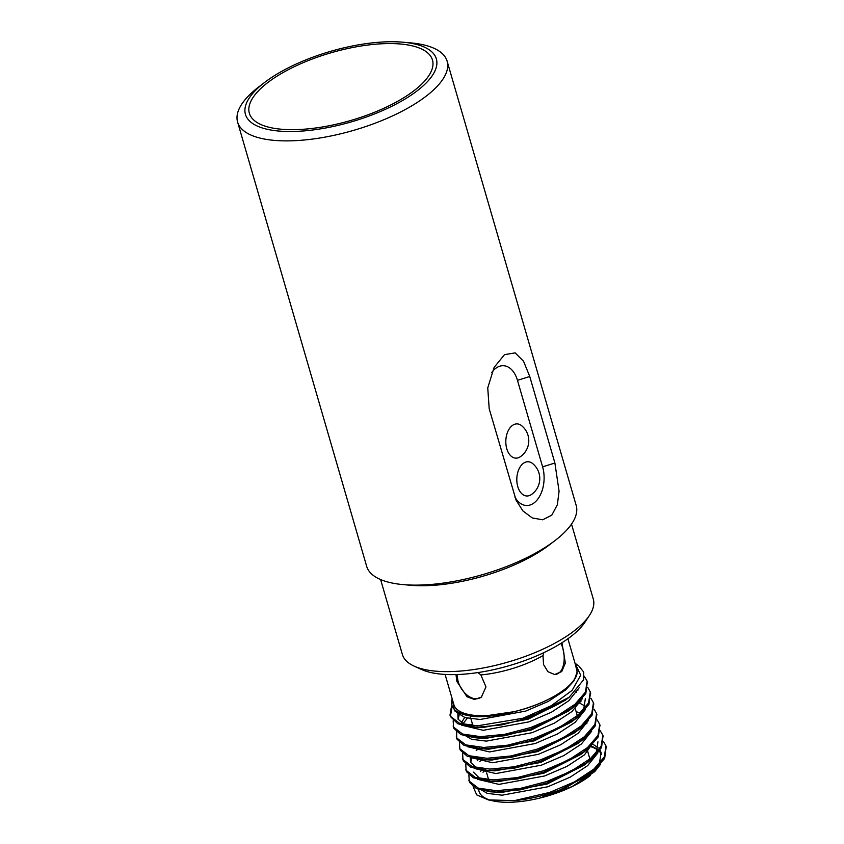 <?xml version="1.0" encoding="UTF-8"?>
<svg xmlns="http://www.w3.org/2000/svg" width="844" height="844" viewBox="0 0 844 844"><rect width="100%" height="100%" fill="white"/><g stroke="black" fill="none" stroke-linecap="round" stroke-linejoin="round"><path stroke-width="1.27" d="M266.356 83.683A95.34 35.258 163.8 0 1 364.587 45.471A95.34 35.258 163.8 0 1 432.466 60.019A95.34 35.258 163.8 0 1 350.745 120.481A95.34 35.258 163.8 0 1 249.349 113.223A95.34 35.258 163.8 0 1 266.356 83.683M237.597 122.053L366.665 566.292A109.098 40.343 -16.2 0 0 403.295 584.618A109.098 40.343 -16.2 0 0 555.067 540.529A109.098 40.343 -16.2 0 0 576.188 505.429L447.12 61.179A109.098 40.343 163.8 0 1 427.676 94.982A109.098 40.343 163.8 0 1 315.266 138.701A109.098 40.343 163.8 0 1 237.597 122.053A109.098 40.343 163.8 0 1 257.051 88.251A109.098 40.343 163.8 0 1 258.718 86.953L264.7 82.374A99.402 36.756 163.8 0 1 402.978 42.2A99.402 36.756 163.8 0 1 418.635 89.686A99.402 36.756 163.8 0 1 283.542 131.369A99.402 36.756 163.8 0 1 264.7 82.374M402.978 42.2L410.49 42.865A109.098 40.343 163.8 0 1 447.12 61.179M554.898 463.018L559.076 491.261L557.356 504.765L551.786 515.178L542.692 519.788L532.29 517.952L522.932 510.947L516.085 500.186L489.193 408.749L487.748 387.881L494.099 367.446L504.48 354.67L515.125 352.866L523.533 361.243L529.758 376.498L554.898 463.018L542.608 466.848L517.467 380.327A26.67 16.606 92.3 0 0 491.788 372.436M514.872 496.989A26.67 16.606 92.3 0 0 536.436 500.745A26.67 16.606 92.3 0 0 542.608 466.848M403.295 584.618L410.806 585.282A99.402 36.756 -16.2 0 0 549.085 545.108L555.067 540.529M380.612 579.564L402.377 654.48A99.402 36.756 -16.2 0 0 414.351 666.232A99.402 36.756 -16.2 0 0 575.555 629.814A99.402 36.756 -16.2 0 0 589.471 615.36A99.402 36.756 -16.2 0 0 593.279 599.018L571.515 524.103M286.865 129.586A95.34 35.258 163.8 0 1 254.065 120.291A95.34 35.258 163.8 0 1 331.07 52.761A95.34 35.258 163.8 0 1 432.276 68.522A95.34 35.258 163.8 0 1 286.865 129.586M521.603 425.671A17.133 10.666 92.3 0 0 509.206 428.942A17.133 10.666 92.3 0 0 506.78 448.734A17.133 10.666 92.3 0 0 520.379 456.709A19.391 19.391 0 0 0 521.603 425.671M532.596 463.525A17.133 10.666 92.3 0 0 520.21 466.795A17.133 10.666 92.3 0 0 517.773 486.587A17.133 10.666 92.3 0 0 531.372 494.563A19.391 19.391 0 0 0 532.596 463.525M589.471 615.36L584.987 622.176A92.629 34.256 163.8 0 1 572.021 635.648A92.629 34.256 163.8 0 1 421.789 669.587L414.351 666.232M494.014 792.01A51.505 19.053 163.8 0 1 492.537 790.606M587.15 749.546L589.903 759.041A51.505 19.053 163.8 0 1 590.104 759.959M481.808 696.764C473.368 703.369 460.835 692.534 457.944 680.675L456.994 674.535M478.02 672.552L480.869 674.926L485.975 686.932L481.323 697.176L474.455 699.476L467.027 696.764L456.899 681.498L455.992 674.567M567.906 638.739L576.705 669.039A63.944 23.653 163.8 0 1 565.311 688.852A63.944 23.653 163.8 0 1 499.416 714.478A63.944 23.653 163.8 0 1 453.893 704.719L445.094 674.43M561.956 642.748L565.353 663.036L561.756 671.539L554.708 674.556L547.956 671.719L543.515 664.513L543.019 655.588L543.789 652.665M560.901 643.413C566.398 653.509 565.491 674.356 554.424 674.483M575.481 664.819L577.138 671.982C577.328 685.075 547.323 704.001 514.196 711.671C501.747 714.889 490.237 716.545 479.645 716.661A65.98 24.402 -16.2 0 1 452.215 698.948M600.432 764.432L594.703 771.669L571.947 786.65L540.244 797.939L566.63 787.252A70.601 26.111 -16.2 0 1 514.45 800.618L549.718 792.4L574.469 781.882L593.786 769.19L604.272 757.036L606.013 746.054L603.566 741.633M468.874 774.908L469.285 781.206L478.326 788.138L496.209 790.712L520.189 788.454L546.574 781.586L571.325 771.068L590.652 758.376L601.139 746.212L602.869 735.24L599.905 730.239M586.896 723.561L585.905 723.308M477.873 749.208L476.227 750.516M465.74 764.084L466.141 770.393L475.183 777.324L493.065 779.898L517.045 777.64L543.43 770.772L568.191 760.244L587.508 747.562L597.995 735.398L599.725 724.416L597.288 720.006M462.596 753.27L462.997 759.579L472.039 766.51L489.921 769.084L513.901 766.827L540.287 759.959L565.047 749.43L584.364 736.749L594.851 724.574L596.581 713.591L594.144 709.192M580.609 701.934L579.617 701.68M459.452 742.456L459.853 748.765L468.895 755.696L486.788 758.271L510.757 756.002L537.153 749.145L561.904 738.616L581.221 725.935L591.718 713.76L593.438 702.778L591 698.378M456.551 730.841L456.72 737.951L465.751 744.872L483.644 747.457L507.613 745.189L534.009 738.331L558.76 727.802L578.077 715.121L588.574 702.946L590.294 691.964L587.857 687.565M453.165 720.829L453.576 727.138L462.617 734.058L480.5 736.643L504.48 734.375L530.865 727.507L555.616 716.989L574.943 704.307L585.43 692.133L587.15 681.15L584.301 676.287M451.445 706.565L450 715.153L450.432 716.324L459.474 723.245L477.356 725.829L522.89 718.255A70.601 26.111 163.8 0 0 569.204 697.239L583.679 679.715L583.7 672.088L578.815 665.948L575.017 663.226L580.714 675.211L572.126 690.371L551.332 705.689L522.89 718.255M566.63 787.252L594.187 770.551L604.673 758.387L606.182 746.74M469.074 780.711L469.675 782.567L476.596 788.644L490.153 791.767L496.599 792.062L520.579 789.805L546.965 782.937L588.078 762.121L591.043 759.727L601.529 747.562L603.038 735.926M585.715 724.532L584.871 724.342M465.93 769.897L466.532 771.743L473.452 777.83L487.009 780.943L493.455 781.249L517.435 778.991L543.821 772.123L584.934 751.297L587.899 748.913L598.385 736.738L599.905 725.101M462.786 759.072L463.388 760.929L470.319 767.017L483.876 770.129L490.322 770.435L514.291 768.177L540.688 761.309L581.79 740.483L584.755 738.099L595.252 725.924L596.761 714.288M579.427 702.904L578.583 702.714M459.642 748.259L460.254 750.116L467.175 756.192L480.732 759.315L487.178 759.621L511.147 757.363L537.544 750.495L578.646 729.67L581.611 727.285L592.108 715.111L593.617 703.474M456.498 737.445L457.11 739.302L464.031 745.379L477.588 748.501L484.034 748.807L508.014 746.539L534.4 739.682L575.502 718.856L578.478 716.472L588.964 704.297L590.473 692.66M453.365 726.631L453.966 728.488L460.887 734.565L474.444 737.688L480.89 737.994L504.87 735.725L531.256 728.868L572.369 708.042L575.334 705.658L585.82 693.494L587.329 681.846M451.93 707.736L450.39 716.514L457.743 723.751L471.3 726.874L477.746 727.18L501.726 724.912L528.112 718.044L569.204 697.239L565.174 700.33L528.101 719.193L482.452 727.602L476.385 727.328L464.253 724.532L458.06 719.109L457.828 713.011M452.205 698.906L454.431 710.827L471.617 716.366L479.645 716.661M590.473 775.383A63.975 23.664 163.8 0 1 517.973 801.8A63.975 23.664 163.8 0 1 493.751 801.03L488.381 799.912L476.67 794.858L473.146 786.65M491.187 800.418A63.975 23.664 163.8 0 1 478.675 789.478M590.473 746.624A63.975 23.664 163.8 0 1 597.33 749.746M599.187 751.255A63.975 23.664 163.8 0 1 601.424 754.346M514.45 800.618L488.381 799.912M601.382 753.998L599.388 750.981M597.51 749.261L591.264 745.874M485.152 770.245L483.021 772.26M478.632 788.243L487.241 793.349L502.085 795.196L547.735 786.787L570.175 777.176L587.677 765.614L597.974 752.806M482.589 758.925L479.877 761.446M477.25 779.212L498.941 784.382L544.591 775.974L567.031 766.363L584.533 754.8L595.769 738.933M471.522 758.007L470.762 762.628M474.106 768.399L495.808 773.568L541.458 765.16L563.887 755.549L581.389 743.986L591.686 731.178M580.83 713.064L576.167 711.756M470.963 757.585L492.664 762.754L538.314 754.346L560.743 744.735L578.256 733.172L588.553 720.365M584.945 705.995L578.689 702.609M467.819 746.771L489.52 751.93L535.17 743.532L557.599 733.921L575.112 722.348L585.409 709.551M576.716 692.27L575.534 691.785M467.312 718.191L462.913 723.867M462.923 734.174L471.532 739.281L486.376 741.116L532.026 732.719L554.466 723.108L571.968 711.534L582.265 698.737M459.41 713.729L458.186 719.362M461.541 725.133L483.232 730.303L528.882 721.894L551.322 712.294L568.824 700.72L579.195 687.744M456.435 712.252L464.981 717.569L480.088 719.489L525.738 711.081L548.178 701.469L565.68 689.907L574.078 680.707L577.138 671.982M540.244 797.939L550.098 794.9L587.171 776.037L591.222 772.935M589.091 774.518L599.525 762.628L601.086 752.616L599.979 750.126M597.995 747.657L592.889 744.208M483.063 768.747L482.23 769.559M481.871 769.928L480.405 771.553M483.211 789.478L492.833 791.946M490.153 791.767L501.304 792.495L546.954 784.087L584.027 765.223L588.078 762.121M585.947 763.704L596.391 751.814L597.942 741.802M479.919 757.923L479.097 758.745M478.738 759.115L477.261 760.739M473.378 772.123L479.962 778.611L492.094 781.396L498.16 781.681L543.81 773.273L580.883 754.409L584.934 751.297M582.803 752.88L591.391 743.997M476.776 747.109L475.953 747.932M470.213 756.92L470.635 762.364L476.048 767.428L486.545 770.319M483.876 770.129L495.017 770.857L540.666 762.459L577.739 743.596L581.79 740.483M579.659 742.066L588.247 733.183M473.642 736.295L472.809 737.118M473.79 757.026L485.806 759.769L491.873 760.043L537.522 751.635L574.595 732.782L578.646 729.67M576.515 731.252L585.103 722.369M580.999 701.28L580.324 700.942M472.376 723.772L469.665 726.294M470.646 746.212L480.257 748.691M477.588 748.501L488.729 749.229L534.379 740.821L571.462 721.958L574.321 719.647L583.816 708.559L585.377 698.537M577.855 690.466L577.159 690.118M464.696 717.484L461.309 722.865M467.502 735.398L479.519 738.141L485.595 738.416L531.245 730.007L568.318 711.144L572.369 708.042M570.238 709.625L578.826 700.742M567.094 698.811L567.748 698.273M471.617 716.366L479.308 716.788L514.196 711.671M517.467 380.327L529.758 376.498M543.019 655.588A63.944 23.653 163.8 0 1 480.869 674.926M470.182 716.218L473.305 726.969M476.069 736.485L476.449 737.783M479.213 747.299L479.592 748.596M482.357 758.112L482.736 759.41M485.5 768.937L485.88 770.224M486.661 772.935L489.014 781.048M574.184 704.93L574.447 705.837M575.228 708.538L577.591 716.651M580.472 726.568L580.735 727.465M583.615 737.382L583.869 738.278M586.749 748.195L587.013 749.092M606.403 747.404L606.013 746.054M603.26 736.59L602.869 735.24M600.116 725.777L599.725 724.426M596.972 714.963L596.581 713.613M593.838 704.149L593.438 702.799M590.694 693.335L590.304 691.985M587.551 682.511L587.16 681.161M469.243 781.396L468.853 780.046M466.099 770.572L465.709 769.222M462.955 759.758L462.565 758.408M459.811 748.944L459.421 747.594M456.667 738.131L456.277 736.78M453.534 727.317L453.133 725.967M450.39 716.503L450 715.153M479.424 748.027L478.822 748.48M487.009 780.943L492.094 781.396M480.732 759.315L485.806 759.769M575.502 718.856L571.462 721.958M474.444 737.688L479.519 738.141M471.3 726.874L476.385 727.328"/></g></svg>
